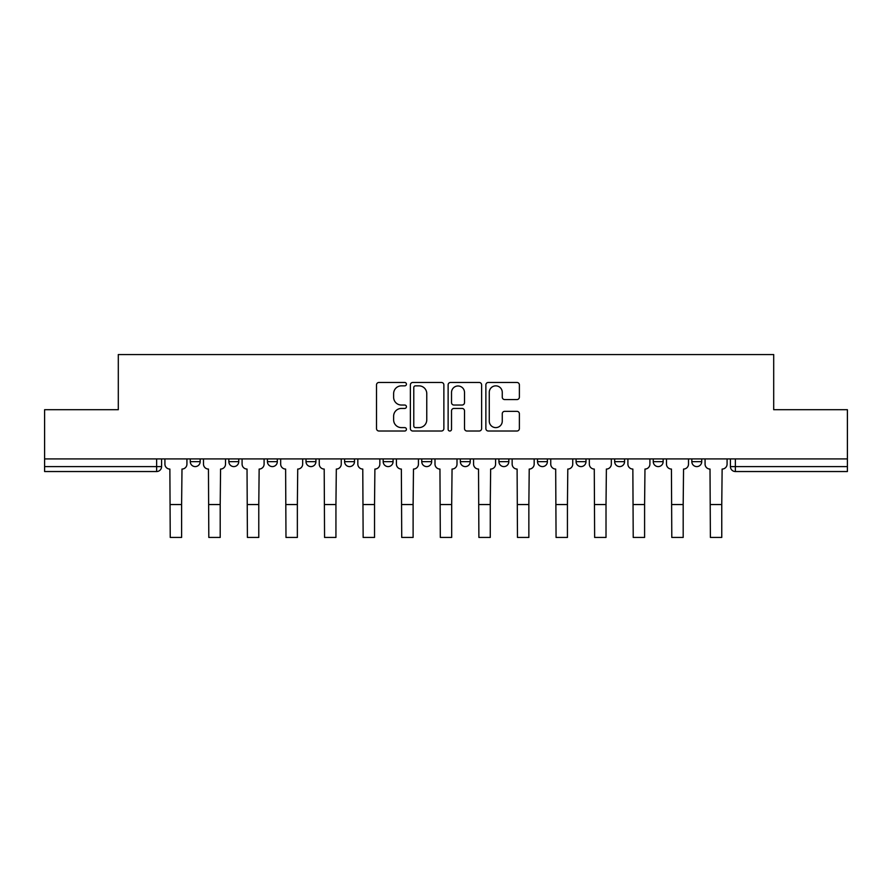 <?xml version="1.0" encoding="UTF-8"?>
<svg xmlns="http://www.w3.org/2000/svg" width="892" height="892" viewBox="0 0 892 892"><rect width="100%" height="100%" fill="white"/><g stroke="black" fill="none" stroke-linecap="round" stroke-linejoin="round"><path stroke-width="1.34" d="M406.429 384.162A1.695 1.695 0 0 0 404.734 382.467L378.933 382.467A2.431 2.431 0 0 0 376.513 384.887L376.513 428.584A2.431 2.431 0 0 0 378.933 431.014L404.734 431.014A1.695 1.695 0 0 0 406.429 429.32A1.695 1.695 0 0 0 404.734 427.614L401.389 427.614A7.772 7.772 0 0 1 393.628 419.842L393.628 416.207A7.772 7.772 0 0 1 401.389 408.436L404.734 408.436A1.695 1.695 0 0 0 406.429 406.741A1.695 1.695 0 0 0 404.734 405.035L401.389 405.035A7.772 7.772 0 0 1 393.628 397.274L393.628 393.628A7.772 7.772 0 0 1 401.389 385.857L404.734 385.857A1.695 1.695 0 0 0 406.429 384.162M614.677 458.923L614.677 461.643L624.567 461.643A4.951 4.951 0 0 1 619.617 466.594A4.951 4.951 0 0 1 614.677 461.643L614.677 458.923M537.508 458.923L537.508 461.643L547.398 461.643A4.951 4.951 0 0 1 542.459 466.594A4.951 4.951 0 0 1 537.508 461.643L537.508 458.923M498.929 458.923L498.929 461.643L508.819 461.643A4.951 4.951 0 0 1 503.868 466.594A4.951 4.951 0 0 1 498.929 461.643L498.929 458.923M460.35 458.923L460.35 461.643L470.24 461.643A4.951 4.951 0 0 1 465.29 466.594A4.951 4.951 0 0 1 460.35 461.643L460.35 458.923M421.76 458.923L421.76 461.643L431.65 461.643A4.951 4.951 0 0 1 426.71 466.594A4.951 4.951 0 0 1 421.76 461.643L421.76 458.923M383.181 458.923L383.181 461.643L393.071 461.643A4.951 4.951 0 0 1 388.132 466.594A4.951 4.951 0 0 1 383.181 461.643L383.181 458.923M344.602 461.643L344.602 458.923L344.602 461.643A4.951 4.951 0 0 0 349.541 466.594A4.951 4.951 0 0 1 344.602 461.643L354.492 461.643A4.951 4.951 0 0 1 349.541 466.594A4.951 4.951 0 0 0 354.492 461.643A4.951 4.951 0 0 1 349.541 466.594M306.012 461.643L306.012 458.923L306.012 461.643A4.951 4.951 0 0 0 310.962 466.594A4.951 4.951 0 0 1 306.012 461.643L315.913 461.643A4.951 4.951 0 0 1 310.962 466.594M267.433 461.643L267.433 458.923L267.433 461.643A4.951 4.951 0 0 0 272.383 466.594A4.951 4.951 0 0 1 267.433 461.643L277.323 461.643A4.951 4.951 0 0 1 272.383 466.594M516.947 399.571A2.431 2.431 0 0 0 519.378 397.152L519.378 384.887A2.431 2.431 0 0 0 516.947 382.467L488.303 382.467A2.431 2.431 0 0 0 485.872 384.887L485.872 428.584A2.431 2.431 0 0 0 488.303 431.014L516.947 431.014A2.431 2.431 0 0 0 519.378 428.584L519.378 413.776A2.431 2.431 0 0 0 516.947 411.346L504.682 411.346A2.431 2.431 0 0 0 502.263 413.776L502.263 421.124A6.489 6.489 0 0 1 495.762 427.614A6.489 6.489 0 0 1 489.273 421.124L489.273 392.357A6.489 6.489 0 0 1 495.762 385.857A6.489 6.489 0 0 1 502.263 392.357L502.263 397.152A2.431 2.431 0 0 0 504.682 399.571L516.947 399.571M44.6 458.923L44.6 409.707L118.301 409.707L118.301 354.559L773.698 354.559L773.698 409.707L847.4 409.707L847.4 458.923L44.6 458.923L44.6 466.594L161.586 466.594L161.586 458.923M443.87 384.887A2.431 2.431 0 0 0 441.451 382.467L412.806 382.467A2.431 2.431 0 0 0 410.376 384.887L410.376 428.584A2.431 2.431 0 0 0 412.806 431.014L441.451 431.014A2.431 2.431 0 0 0 443.87 428.584L443.87 384.887M450.549 382.467L479.194 382.467A2.431 2.431 0 0 1 481.624 384.887L481.624 428.584A2.431 2.431 0 0 1 479.194 431.014L466.94 431.014A2.431 2.431 0 0 1 464.509 428.584L464.509 410.866A2.431 2.431 0 0 0 462.078 408.436L453.95 408.436A2.431 2.431 0 0 0 451.519 410.866L451.519 429.32A1.695 1.695 0 0 1 449.824 431.014A1.695 1.695 0 0 1 448.13 429.32L448.13 384.887A2.431 2.431 0 0 1 450.549 382.467M730.414 458.923L730.414 466.594L847.4 466.594L847.4 471.533L735.365 471.533A4.951 4.951 0 0 1 730.414 466.594L730.414 458.923M847.4 458.923L847.4 466.594M156.635 458.923L156.635 471.533A4.951 4.951 0 0 0 161.586 466.594A4.951 4.951 0 0 1 156.635 471.533L44.6 471.533L44.6 466.594M701.725 458.923L701.725 461.643A4.951 4.951 0 0 1 696.786 466.594A4.951 4.951 0 0 1 691.835 461.643A4.951 4.951 0 0 0 696.786 466.594M691.835 458.923L691.835 461.643L701.725 461.643M663.146 458.923L663.146 461.643A4.951 4.951 0 0 1 658.196 466.594A4.951 4.951 0 0 1 653.256 461.643L663.146 461.643M653.256 458.923L653.256 461.643M624.567 458.923L624.567 461.643M585.988 458.923L585.988 461.643A4.951 4.951 0 0 1 581.038 466.594A4.951 4.951 0 0 1 576.087 461.643L585.988 461.643M576.087 458.923L576.087 461.643M547.398 458.923L547.398 461.643M508.819 458.923L508.819 461.643M470.24 458.923L470.24 461.643L470.24 458.923M431.65 458.923L431.65 461.643A4.951 4.951 0 0 1 426.71 466.594A4.951 4.951 0 0 0 431.65 461.643M393.071 458.923L393.071 461.643A4.951 4.951 0 0 1 388.132 466.594A4.951 4.951 0 0 0 393.071 461.643L393.071 458.923M354.492 458.923L354.492 461.643M315.913 458.923L315.913 461.643L315.913 458.923M277.323 458.923L277.323 461.643L277.323 458.923M228.854 458.923L228.854 461.643L238.744 461.643L238.744 458.923L238.744 461.643A4.951 4.951 0 0 1 233.804 466.594A4.951 4.951 0 0 1 228.854 461.643A4.951 4.951 0 0 0 233.804 466.594A4.951 4.951 0 0 0 238.744 461.643A4.951 4.951 0 0 1 233.804 466.594M190.275 458.923L190.275 461.643L200.165 461.643L200.165 458.923L200.165 461.643A4.951 4.951 0 0 1 195.214 466.594A4.951 4.951 0 0 1 190.275 461.643A4.951 4.951 0 0 0 195.214 466.594A4.951 4.951 0 0 0 200.165 461.643A4.951 4.951 0 0 1 195.214 466.594M415.471 385.857A1.695 1.695 0 0 0 413.776 387.563L413.776 425.919A1.695 1.695 0 0 0 415.471 427.614L418.995 427.614A7.772 7.772 0 0 0 426.766 419.842L426.766 393.628A7.772 7.772 0 0 0 418.995 385.857L415.471 385.857M464.509 392.48A6.489 6.489 0 0 0 458.02 385.98A6.489 6.489 0 0 0 451.519 392.48L451.519 402.615A2.431 2.431 0 0 0 453.95 405.035L462.078 405.035A2.431 2.431 0 0 0 464.509 402.615L464.509 392.48M164.92 458.923L164.92 464.119A4.951 4.951 0 0 0 169.87 469.058L170.238 537.441L181.611 537.441L181.611 504.549L170.238 504.549M186.93 458.923L186.93 464.119A4.951 4.951 0 0 1 181.99 469.058L181.611 504.549M203.499 458.923L203.499 464.119A4.951 4.951 0 0 0 208.449 469.058L208.817 537.441L220.201 537.441L220.201 504.549L208.817 504.549M225.52 458.923L225.52 464.119A4.951 4.951 0 0 1 220.569 469.058L220.201 504.549M242.089 458.923L242.089 464.119A4.951 4.951 0 0 0 247.028 469.058L247.407 537.441L258.78 537.441L258.78 504.549L247.407 504.549M264.099 458.923L264.099 464.119A4.951 4.951 0 0 1 259.148 469.058L258.78 504.549M280.668 458.923L280.668 464.119A4.951 4.951 0 0 0 285.618 469.058L285.986 537.441L297.359 537.441L297.359 504.549L285.986 504.549M302.678 458.923L302.678 464.119A4.951 4.951 0 0 1 297.727 469.058L297.359 504.549M319.247 458.923L319.247 464.119A4.951 4.951 0 0 0 324.197 469.058L324.565 537.441L335.938 537.441L335.938 504.549L324.565 504.549M341.257 458.923L341.257 464.119A4.951 4.951 0 0 1 336.317 469.058L335.938 504.549M357.826 458.923L357.826 464.119A4.951 4.951 0 0 0 362.776 469.058L363.144 537.441L374.528 537.441L374.528 504.549L363.144 504.549M379.847 458.923L379.847 464.119A4.951 4.951 0 0 1 374.896 469.058L374.528 504.549M396.416 458.923L396.416 464.119A4.951 4.951 0 0 0 401.355 469.058L401.735 537.441L413.108 537.441L413.108 504.549L401.735 504.549M418.426 458.923L418.426 464.119A4.951 4.951 0 0 1 413.475 469.058L413.108 504.549M434.995 458.923L434.995 464.119A4.951 4.951 0 0 0 439.946 469.058L440.313 537.441L451.687 537.441L451.687 504.549L440.313 504.549M457.005 458.923L457.005 464.119A4.951 4.951 0 0 1 452.054 469.058L451.687 504.549M473.574 458.923L473.574 464.119A4.951 4.951 0 0 0 478.525 469.058L478.892 537.441L490.265 537.441L490.265 504.549L478.892 504.549M495.584 458.923L495.584 464.119A4.951 4.951 0 0 1 490.645 469.058L490.265 504.549M512.153 458.923L512.153 464.119A4.951 4.951 0 0 0 517.104 469.058L517.471 537.441L528.856 537.441L528.856 504.549L517.471 504.549M534.174 458.923L534.174 464.119A4.951 4.951 0 0 1 529.224 469.058L528.856 504.549M550.743 458.923L550.743 464.119A4.951 4.951 0 0 0 555.683 469.058L556.062 537.441L567.435 537.441L567.435 504.549L556.062 504.549M572.753 458.923L572.753 464.119A4.951 4.951 0 0 1 567.803 469.058L567.435 504.549M589.322 458.923L589.322 464.119A4.951 4.951 0 0 0 594.273 469.058L594.641 537.441L606.014 537.441L606.014 504.549L594.641 504.549M611.332 458.923L611.332 464.119A4.951 4.951 0 0 1 606.382 469.058L606.014 504.549M627.901 458.923L627.901 464.119A4.951 4.951 0 0 0 632.852 469.058L633.22 537.441L644.593 537.441L644.593 504.549L633.22 504.549M649.911 458.923L649.911 464.119A4.951 4.951 0 0 1 644.972 469.058L644.593 504.549M666.48 458.923L666.48 464.119A4.951 4.951 0 0 0 671.431 469.058L671.799 537.441L683.183 537.441L683.183 504.549L671.799 504.549M688.501 458.923L688.501 464.119A4.951 4.951 0 0 1 683.551 469.058L683.183 504.549M705.07 458.923L705.07 464.119A4.951 4.951 0 0 0 710.01 469.058L710.389 537.441L721.762 537.441L721.762 504.549L710.389 504.549M727.08 458.923L727.08 464.119A4.951 4.951 0 0 1 722.13 469.058L721.762 504.549M735.365 458.923L735.365 471.533"/></g></svg>
